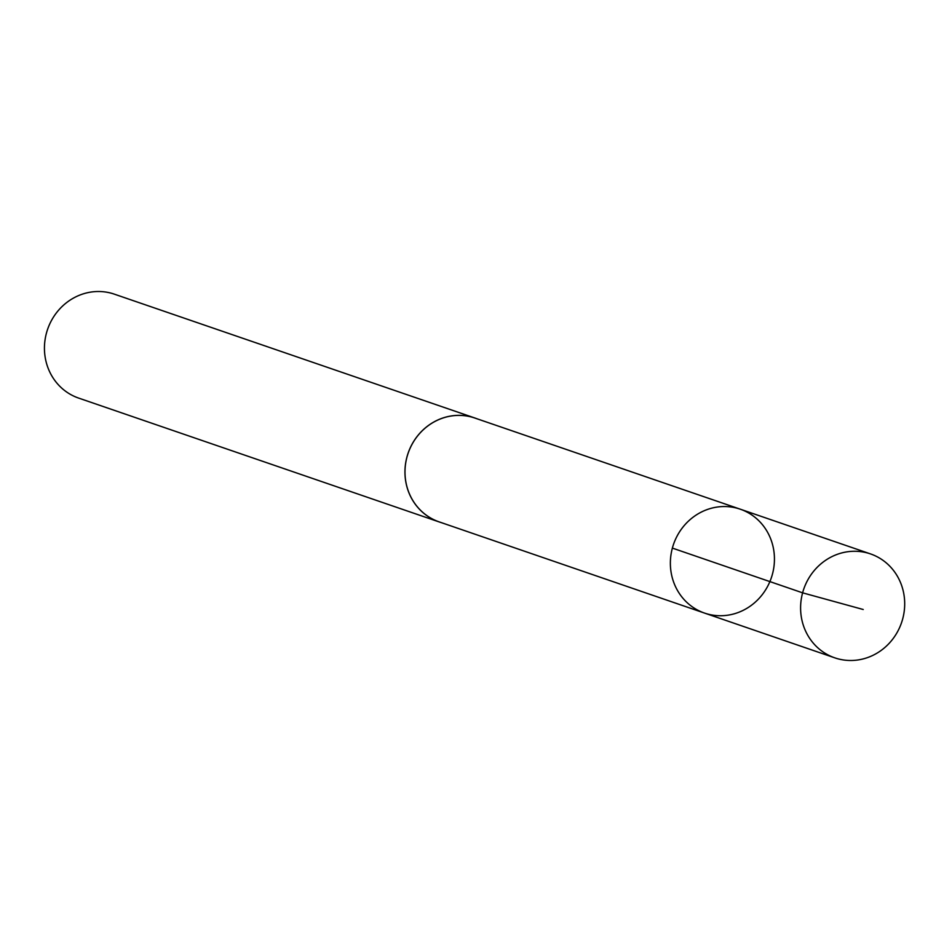 <?xml version="1.0" encoding="UTF-8"?>
<svg xmlns="http://www.w3.org/2000/svg" width="952" height="952" viewBox="0 0 952 952"><rect width="100%" height="100%" fill="white"/><g stroke="black" fill="none" stroke-linecap="round" stroke-linejoin="round"><path stroke-width="1.43" d="M704.551 613.088L439.169 521.886A54.907 51.658 -71 0 1 405.29 477.809A54.907 51.658 -71 0 1 429.221 424.961A54.907 51.658 -71 0 1 474.834 418.035L740.239 509.177A54.93 51.682 109 0 0 694.603 516.103A54.93 51.682 109 0 0 670.66 568.975A54.93 51.682 109 0 0 704.551 613.088A54.93 51.682 109 0 0 771.287 577.923A54.93 51.682 109 0 0 740.239 509.177A54.93 51.682 109 0 0 694.603 516.103A54.93 51.682 109 0 0 670.66 568.975A54.93 51.682 109 0 0 704.551 613.088L834.785 657.844A54.942 51.694 -71 0 1 800.894 613.719A54.942 51.694 -71 0 1 824.837 560.835A54.942 51.694 -71 0 1 870.497 553.909A54.942 51.694 -71 0 1 904.4 598.023A54.942 51.694 -71 0 1 880.457 650.918A54.942 51.694 -71 0 1 834.785 657.844M441.085 522.553A54.942 51.694 -71 0 1 439.158 521.934A54.942 51.694 -71 0 1 408.11 453.176A54.942 51.694 -71 0 1 474.858 417.999A54.942 51.694 -71 0 1 476.762 418.702M439.158 521.934L78.647 398.091A54.942 51.694 -71 0 1 47.6 329.332A54.942 51.694 -71 0 1 114.347 294.156L474.858 417.999M672.374 548.102L802.607 592.834L863.226 609.506M740.239 509.177L870.497 553.909"/></g></svg>
